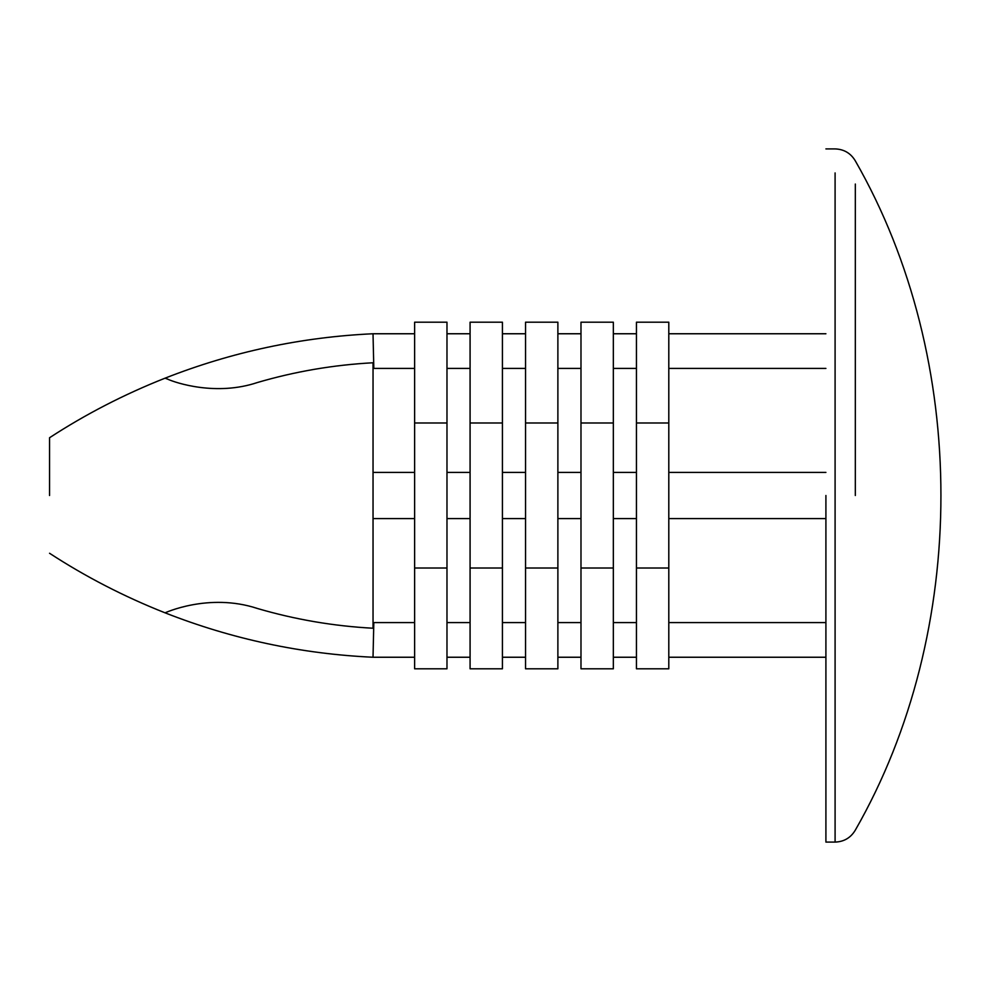 <?xml version="1.0" encoding="UTF-8"?>
<svg xmlns="http://www.w3.org/2000/svg" width="991" height="991" viewBox="0 0 991 991"><rect width="100%" height="100%" fill="white"/><g stroke="black" fill="none" stroke-linecap="round" stroke-linejoin="round"><path stroke-width="1.49" d="M825.912 841.446L825.912 495.5M414.622 657.244L373.037 657.244C301.276 653.911 231.956 639.108 165.076 612.834C163.738 613.441 208.531 592.271 257.511 608.511C295.293 619.561 333.806 626.139 373.037 628.232L373.037 362.768C333.707 364.874 295.194 371.452 257.511 382.489C216.224 396.35 175.729 382.898 167.417 379.058L165.076 378.166C124.073 394.393 85.56 414.263 49.55 437.737L49.55 495.5M373.037 334.5L373.818 368.417L373.037 368.454M373.037 656.5L373.818 622.583L414.622 622.583M373.037 627.278L373.037 628.232M373.037 363.722L373.037 362.768M373.037 518.603L414.622 518.603M373.037 472.397L414.622 472.397M373.037 494.546L373.037 496.454M414.622 668.801L414.622 322.199L446.978 322.199L446.978 668.801L414.622 668.801L446.978 668.801M446.978 472.397L470.081 472.397M446.978 518.603L470.081 518.603M470.081 668.801L470.081 322.199L502.425 322.199L502.425 668.801L470.081 668.801L502.425 668.801M502.425 518.603L525.54 518.603M502.425 472.397L525.54 472.397M525.54 668.801L525.54 322.199L557.883 322.199L557.883 668.801L525.54 668.801L557.883 668.801M557.883 472.397L580.986 472.397M557.883 518.603L580.986 518.603M580.986 668.801L580.986 322.199L613.342 322.199L613.342 668.801L580.986 668.801L613.342 668.801M613.342 518.603L636.445 518.603M613.342 472.397L636.445 472.397M636.445 668.801L636.445 322.199L668.801 322.199L668.801 668.801L636.445 668.801L668.801 668.801M668.801 472.397L825.912 472.397M668.801 518.603L825.912 518.603M835.091 841.446L835.091 172.917M855.32 495.5L855.32 184.041M373.037 622.546L373.818 622.583M373.818 368.417L414.622 368.417M414.622 568.016L446.978 568.016M414.622 422.984L446.978 422.984M446.978 368.417L470.081 368.417M446.978 622.583L470.081 622.583M470.081 568.016L502.425 568.016M470.081 422.984L502.425 422.984M502.425 622.583L525.54 622.583M502.425 368.417L525.54 368.417M525.54 568.016L557.883 568.016M525.54 422.984L557.883 422.984M557.883 368.417L580.986 368.417M557.883 622.583L580.986 622.583M580.986 568.016L613.342 568.016M580.986 422.984L613.342 422.984M613.342 622.583L636.445 622.583M613.342 368.417L636.445 368.417M636.445 568.016L668.801 568.016M636.445 422.984L668.801 422.984M668.801 368.417L825.912 368.417M668.801 622.583L825.912 622.583M825.912 842.09L835.091 842.09C843.998 841.768 850.736 837.791 855.32 830.136C969.471 631.007 969.458 359.944 855.32 160.864C850.736 153.209 843.998 149.232 835.091 148.91L825.912 148.91M165.076 612.834C124.073 596.607 85.56 576.737 49.55 553.263M165.076 378.166C231.956 351.892 301.276 337.089 373.037 333.756L414.622 333.756M446.978 333.756L470.081 333.756M446.978 657.244L470.081 657.244M502.425 657.244L525.54 657.244M502.425 333.756L525.54 333.756M557.883 333.756L580.986 333.756M557.883 657.244L580.986 657.244M613.342 657.244L636.445 657.244M613.342 333.756L636.445 333.756M825.912 333.756L668.801 333.756M825.912 657.244L668.801 657.244"/></g></svg>

